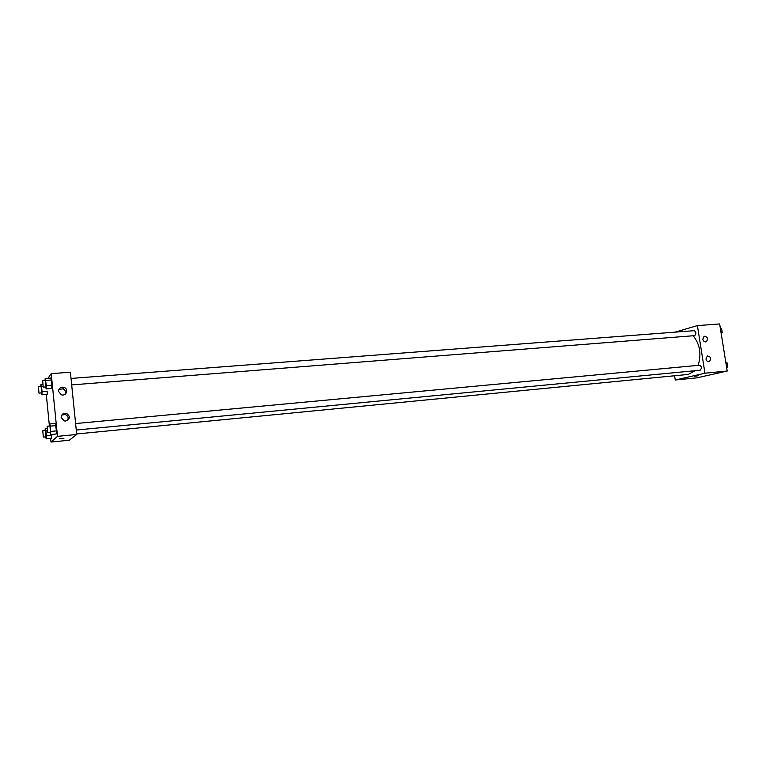 <?xml version="1.0" encoding="UTF-8"?>
<svg xmlns="http://www.w3.org/2000/svg" width="766" height="766" viewBox="0 0 766 766"><rect width="100%" height="100%" fill="white"/><g stroke="black" fill="none" stroke-linecap="round" stroke-linejoin="round"><path stroke-width="1.15" d="M675.133 332.138L697.405 325.607L719.657 323.951L727.212 371.022L696.993 377.839L675.258 380.003L674.597 375.761M697.635 375.752L694.839 376.221L697.635 375.752M697.405 325.607L704.95 373.195L727.212 371.022M704.95 373.195L675.258 380.003M694.781 376.259L698.295 375.742M702.805 339.185L704.098 336.197C707.65 336.81 708.378 338.677 706.281 341.799C704.567 342.201 703.408 341.33 702.805 339.185M705.946 358.986L707.353 355.922C710.896 356.707 711.557 358.612 709.316 361.629C707.64 361.945 706.52 361.064 705.946 358.986M71.688 384.905L694.714 335.632C696.447 333.641 696.256 331.984 694.149 330.682L71.027 378.442M76.265 430.042L700.181 370.208C701.943 368.226 701.733 366.569 699.55 365.238L75.604 423.55M76.667 433.968L688.308 374.43L694.992 370.715M698.152 365.363C701.589 354.007 699.933 344.145 693.173 335.776M76.715 434.475L70.395 372.219L51.226 373.645L57.488 436.352L76.715 434.475L69.333 440.22L51.006 442.049L50.633 438.334M62.285 387.184L64.124 387.443C69.093 389.042 66.202 396.616 61.318 394.768L58.561 391.416C58.57 389.032 59.815 387.625 62.285 387.184M65.684 421.032L64.229 420.917L61.175 417.489C61.414 414.358 63.176 412.979 66.451 413.343C70.52 416.292 70.261 418.858 65.684 421.032M51.743 435.28L51.533 438.248L51.743 435.28L46.4 435.797L46.219 438.765L45.615 436.879M47.368 391.273L47.186 394.375L47.368 391.273L42.053 391.704L41.881 394.806L41.24 392.939M50.68 378.031L51.408 379.993L50.68 378.031L45.184 378.442L46.42 385.671L46.228 388.908L45.539 386.974M51.925 385.231L51.408 379.993L51.715 388.467L51.925 385.231L46.42 385.671M57.488 436.352L51.006 442.049M48.009 378.232L51.226 373.645M49.407 425.992L46.286 394.442M56.253 433.977L56.483 430.885L55.209 423.445L56.483 430.885L56.253 433.977L50.748 434.504L50.096 432.551M65.167 394.222C66.087 391.828 65.349 390.028 62.946 388.841L58.905 389.434M67.513 420.429C68.825 417.748 68.078 415.785 65.254 414.521L61.759 415.067M59.212 438.774L63.932 438.286M63.971 413.391L63.138 414.473M45.098 430.549L45.213 428.596L45.903 430.693L46.4 435.797M43.336 437.099L46.027 436.821L45.433 430.521L42.772 430.77L43.336 437.099L42.772 430.77M45.213 428.596L47.032 428.424M45.903 430.693L47.224 430.569M46.219 438.765L51.533 438.248M40.78 386.639L40.885 384.714L41.546 386.639L42.053 391.704M38.989 393.121L41.69 392.881L41.115 386.61L38.453 386.82L38.989 393.121L38.453 386.82M40.885 384.714L42.666 384.57M41.546 386.639L42.963 386.524M41.881 394.806L47.186 394.375M49.57 425.982L49.704 423.952L50.432 426.116L50.748 434.504M47.76 432.771L50.546 432.493L49.934 425.944L47.176 426.202L47.76 432.771L47.176 426.202M49.704 423.952L55.209 423.445M50.432 426.116L55.956 425.599M50.958 431.411L56.483 430.885M45.07 380.434L45.184 378.442M43.231 387.156L46.027 386.916L45.433 380.405L42.676 380.616L43.231 387.156L42.676 380.616M45.893 380.415L51.408 379.993M46.228 388.908L51.715 388.467M725.775 362.107L727.068 362.825L727.7 366.79L726.733 368.025M725.909 362.931L727.068 362.825M726.551 366.895L727.7 366.79M720.299 327.953L721.572 328.614L722.204 332.549L721.237 333.823M720.413 328.7L721.572 328.614M721.045 332.635L722.204 332.549M706.281 341.799L705.745 341.942M64.124 387.443L62.946 388.841M66.451 413.343L65.254 414.521"/></g></svg>
